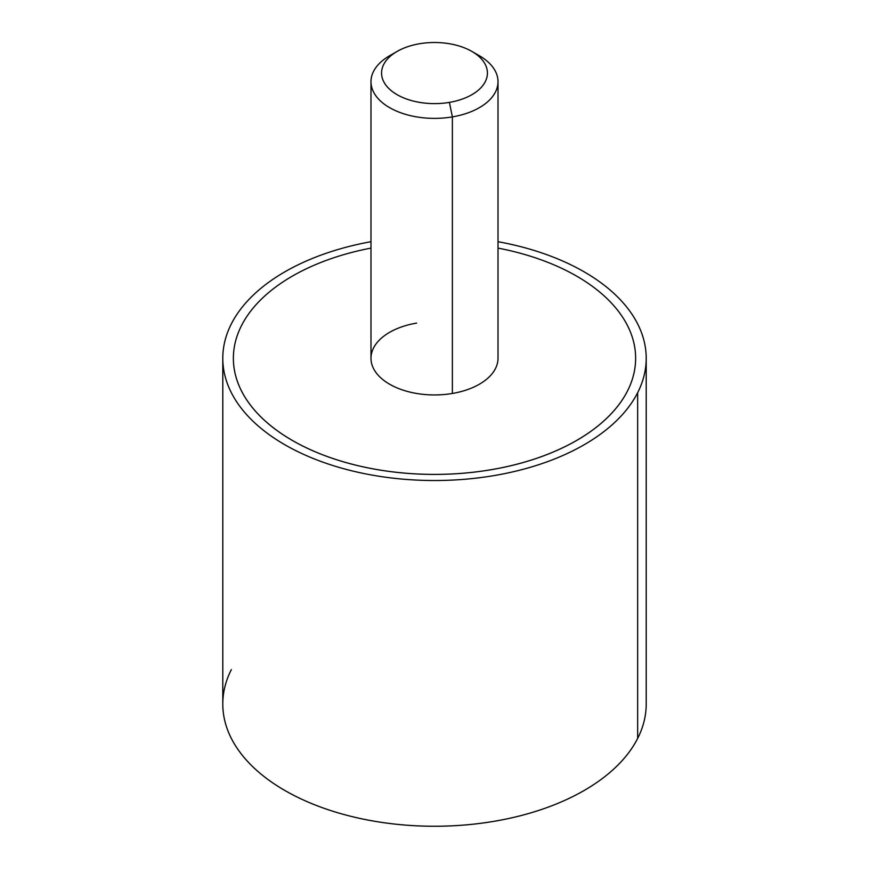 <?xml version="1.0" encoding="UTF-8"?>
<svg xmlns="http://www.w3.org/2000/svg" width="869" height="869" viewBox="0 0 869 869"><rect width="100%" height="100%" fill="white"/><g stroke="black" fill="none" stroke-linecap="round" stroke-linejoin="round"><path stroke-width="1.3" d="M646.21 358.3L646.21 704.02A211.71 122.236 180 0 1 637.65 738.433L637.65 392.712A211.71 122.236 0 0 0 646.21 358.3A211.71 122.236 0 0 0 498.013 241.701A211.71 122.236 180 0 1 637.65 392.712L637.65 738.433A211.71 122.236 180 0 1 404.389 825.007A211.71 122.236 180 0 1 222.79 704.02L222.79 358.3A211.71 122.236 0 0 0 404.389 479.286A211.71 122.236 0 0 0 637.65 392.712A211.71 122.236 180 0 1 374.897 475.582A211.71 122.236 180 0 1 231.35 323.887A211.71 122.236 0 0 0 222.79 358.3M370.987 241.701A211.71 122.236 0 0 0 231.35 323.887A211.71 122.236 180 0 1 370.987 241.701M233.37 358.289A201.13 116.12 0 0 0 292.277 440.409A201.13 116.12 0 0 0 491.126 469.716A201.13 116.12 0 0 0 576.723 440.409A201.13 116.12 0 0 0 627.494 390.985A201.13 116.12 0 0 0 635.63 358.289M231.35 669.608A211.71 122.236 0 0 0 374.897 821.314A211.71 122.236 0 0 0 637.65 738.433M393.668 53.606A63.513 36.672 0 0 0 370.987 81.697A63.513 36.672 0 0 0 452.38 116.891L452.38 393.461A63.513 36.672 180 0 1 370.987 358.278L370.987 81.697M498.013 81.697L498.013 358.278A63.513 36.672 180 0 1 452.38 393.461L452.38 116.891A63.513 36.672 0 0 0 498.013 81.697A63.513 36.672 0 0 0 475.332 53.606M471.921 51.456L479.416 55.768A63.513 36.672 180 0 1 452.38 116.891L449.403 102.379A52.933 30.556 0 0 0 471.921 51.456A52.933 30.556 0 0 0 419.597 43.732A52.933 30.556 0 0 0 397.079 51.456A52.933 30.556 0 0 0 388.975 88.649A52.933 30.556 0 0 0 449.403 102.379L452.38 116.891A63.513 36.672 180 0 1 379.872 100.413A63.513 36.672 180 0 1 389.584 55.768L397.079 51.456M498.013 248.1A201.13 116.12 180 0 1 576.723 276.168A201.13 116.12 180 0 1 627.494 390.974A201.13 116.12 180 0 1 576.723 440.387A201.13 116.12 180 0 1 491.126 469.705A201.13 116.12 180 0 1 292.277 440.387A201.13 116.12 180 0 1 241.506 325.593A201.13 116.12 180 0 1 292.277 276.168A201.13 116.12 180 0 1 370.987 248.1M416.62 323.094A63.513 36.672 0 0 0 373.551 368.608A63.513 36.672 0 0 0 452.38 393.461M419.597 43.732A52.933 30.556 180 0 1 485.282 64.458A52.933 30.556 180 0 1 449.403 102.379A52.933 30.556 180 0 1 383.718 81.664A52.933 30.556 180 0 1 419.597 43.732"/></g></svg>

